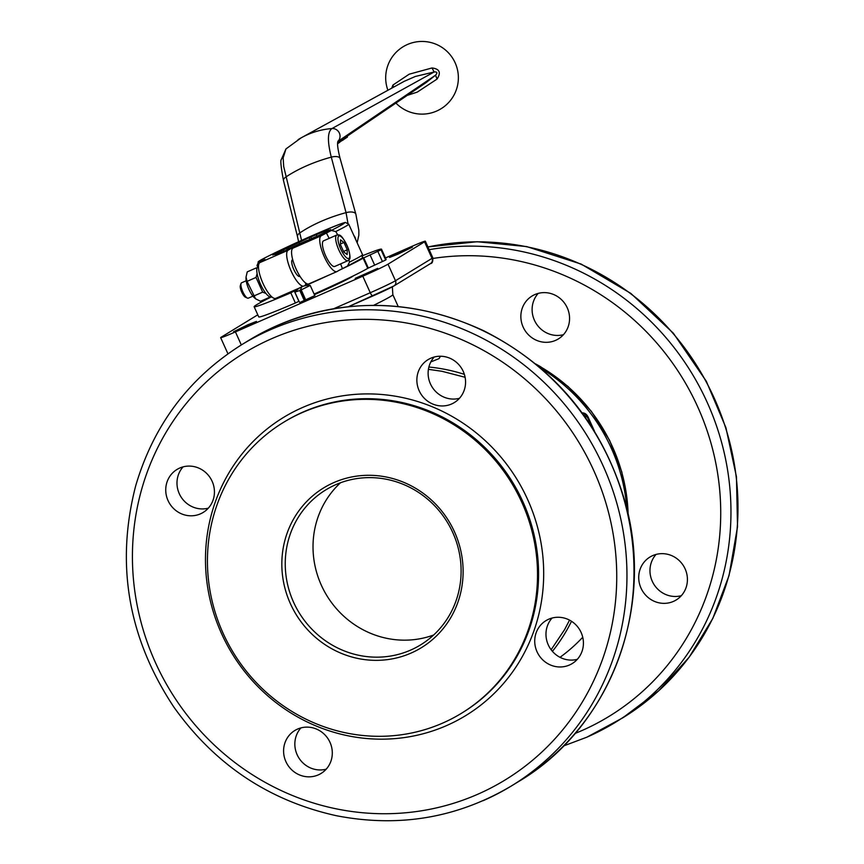<?xml version="1.0" encoding="UTF-8"?>
<svg xmlns="http://www.w3.org/2000/svg" width="864" height="864" viewBox="0 0 864 864"><rect width="100%" height="100%" fill="white"/><g stroke="black" fill="none" stroke-linecap="round" stroke-linejoin="round"><path stroke-width="1.3" d="M560.012 657.32A174.712 166.957 -121.5 0 0 582.746 637.243M626.908 509.252A174.712 166.957 -121.5 0 0 540.475 367.967M430.823 361.919L438.998 358.646L440.489 356.227M305.586 284.537L306.698 284.126L305.608 284.018M314.755 295.639L299.776 302.53L298.987 301.298M310.154 285.455L301.201 289.894L305.802 300.078M304.376 300.694L299.786 290.509L295.196 292.01A16.837 16.837 0 0 1 302.346 286.578A16.837 4.903 -111.8 0 0 300.899 289.678L301.201 289.894M299.786 290.509L300.899 289.678M252.904 296.147L248.292 298.166A8.381 2.452 -113.6 0 1 247.45 298.102A8.381 2.452 -113.6 0 1 242.827 291.773A8.381 2.452 -113.6 0 1 241.045 283.468A8.381 2.452 -113.6 0 1 241.574 282.798L246.175 280.778M241.045 283.468L240.332 285.563A6.674 1.944 66.4 0 0 241.747 292.162A6.674 1.944 66.4 0 0 245.43 297.194L247.45 298.102M336.776 235.04C338.699 235.343 340.934 231.682 348.473 248.962C351.691 261.306 349.056 258.725 347.987 260.658L334.757 266.447A13.975 4.082 -113.6 0 1 325.642 255.787A13.975 4.082 -113.6 0 1 323.557 240.829L336.776 235.04A13.975 4.082 66.4 0 0 336.636 235.127A13.975 4.082 66.4 0 0 338.872 249.998A13.975 4.082 66.4 0 0 347.987 260.658A13.975 4.082 66.4 0 0 348.127 260.582M348.894 260.01L349.531 262.094L347.468 266.069L338.861 270.443A51.71 1.987 155.7 0 0 363.139 258.152L367.74 268.337L385.668 260.01A69.887 2.678 -24.3 0 0 386.122 259.394L381.521 249.21A69.887 2.678 155.7 0 1 381.067 249.826L363.139 258.152M305.651 283.014L305.564 285.044L304.139 285.919A19.57 5.713 -113.6 0 1 303.934 286.027A19.57 5.713 -113.6 0 1 291.006 270.756A19.57 5.713 -113.6 0 1 288.047 250.279L291.535 248.141L275.249 254.912L278.446 252.958L272.754 255.031L309.064 237.697L328.223 229.748L325.026 231.714L330.718 229.63L292.939 248.141A19.57 5.713 66.4 0 0 295.909 268.607A19.57 5.713 66.4 0 0 308.826 283.889L336.992 271.566A19.57 5.713 66.4 0 1 324.076 256.284A19.57 5.713 66.4 0 1 321.106 235.818L331.376 230.429L335.74 231.552A50.317 1.933 -24.3 0 0 348.743 224.176L362.534 254.718C359.759 259.783 371.012 253.454 347.62 266.004L347.468 266.069M407.279 95.364L417.28 92.102L437.022 79.099C441.277 72.608 439.603 68.893 432 67.964L409.19 74.196L392.926 85.061L391.727 88.171M340.589 263.887A97.837 28.588 -113.6 0 1 342.328 268.326M292.723 259.718A9.083 2.657 66.4 0 0 292.442 259.783A9.083 2.657 66.4 0 0 293.803 269.503A9.083 2.657 66.4 0 0 299.732 276.426A9.083 2.657 66.4 0 0 299.959 276.275M298.328 288.868L290.79 292.831A69.887 2.678 155.7 0 1 254.135 306.731L258.736 316.915A69.887 2.678 -24.3 0 0 295.38 303.005L298.998 301.288L294.98 292.378M254.135 306.731A69.887 2.678 155.7 0 1 271.21 296.978M314.388 294.667A33.48 1.285 -24.3 0 0 352.328 276.599A33.48 1.285 -24.3 0 0 353.419 275.832M304.009 242.395L307.282 240.386A23.76 0.907 -24.3 0 0 291.805 247.46A23.76 0.907 -24.3 0 0 286.643 249.977M302.357 412.528A170.521 162.95 58.5 0 1 516.985 492.469A170.521 162.95 58.5 0 1 461.462 713.286A170.521 162.95 58.5 0 1 442.595 723.125A170.521 162.95 58.5 0 1 227.966 643.183A170.521 162.95 58.5 0 1 283.489 422.366A170.521 162.95 58.5 0 1 302.357 412.528M385.463 257.947L410.573 246.953A22.367 0.853 155.7 0 1 422.777 241.898A22.367 0.853 155.7 0 1 425.336 241.196A22.367 0.853 155.7 0 1 424.548 241.823L388.012 264.179A22.367 0.853 155.7 0 1 378.292 269.114A22.367 0.853 155.7 0 1 362.794 276.188L235.429 331.906A22.367 0.853 155.7 0 1 223.214 336.96A22.367 0.853 155.7 0 1 220.666 337.673A22.367 0.853 155.7 0 1 221.454 337.036L257.785 314.809M397.84 254.21L389.545 257.45L412.474 247.093L397.84 254.21M248.152 324.648L256.457 321.408L233.528 331.765L248.152 324.648M355.201 278.37L377.687 268.369L364.727 274.752L355.201 278.37M451.57 404.006A25.153 24.041 58.5 0 1 419.893 392.213A25.153 24.041 58.5 0 1 428.09 359.629A25.153 24.041 58.5 0 1 430.877 358.182A25.153 24.041 58.5 0 1 462.542 369.976A25.153 24.041 58.5 0 1 454.345 402.548A25.153 24.041 58.5 0 1 451.57 404.006M434.214 357.016A25.153 24.041 -121.5 0 0 431.957 386.759A25.153 24.041 -121.5 0 0 459.464 398.293M212.134 481.302A25.153 24.041 58.5 0 1 203.224 512.406A25.153 24.041 58.5 0 1 168.048 500.591A25.153 24.041 58.5 0 1 176.958 469.487A25.153 24.041 58.5 0 1 212.134 481.302M183.082 466.873A25.153 24.041 -121.5 0 0 179.291 493.711A25.153 24.041 -121.5 0 0 208.332 508.151M297.605 729.065A25.153 24.041 58.5 0 1 329.27 740.858A25.153 24.041 58.5 0 1 321.073 773.442A25.153 24.041 58.5 0 1 318.298 774.889A25.153 24.041 58.5 0 1 286.621 763.096A25.153 24.041 58.5 0 1 294.818 730.512A25.153 24.041 58.5 0 1 297.605 729.065M300.942 727.898A25.153 24.041 -121.5 0 0 298.685 757.642A25.153 24.041 -121.5 0 0 326.192 769.176M537.03 651.758A25.153 24.041 58.5 0 1 545.951 620.654A25.153 24.041 58.5 0 1 581.116 632.47A25.153 24.041 58.5 0 1 572.206 663.574A25.153 24.041 58.5 0 1 537.03 651.758M552.074 618.041A25.153 24.041 -121.5 0 0 548.273 644.879A25.153 24.041 -121.5 0 0 577.325 659.318M433.631 635.018A90.85 86.821 58.5 0 1 326.894 595.706A90.85 86.821 58.5 0 1 340.492 482.771M410.54 650.138A90.85 86.821 58.5 0 1 296.179 607.543A90.85 86.821 58.5 0 1 325.771 489.899A90.85 86.821 58.5 0 1 335.815 484.65A90.85 86.821 58.5 0 1 450.176 527.245A90.85 86.821 58.5 0 1 420.584 644.89A90.85 86.821 58.5 0 1 410.54 650.138M410.983 653.108A93.647 89.489 -121.5 0 0 454.529 531.932A93.647 89.489 -121.5 0 0 333.968 482.533A93.647 89.489 -121.5 0 0 290.423 603.72A93.647 89.489 -121.5 0 0 410.983 653.108M656.068 554.418A25.153 24.041 -121.5 0 0 652.266 581.267A25.153 24.041 -121.5 0 0 681.318 595.696M685.109 568.858A25.153 24.041 58.5 0 1 676.199 599.962A25.153 24.041 58.5 0 1 641.023 588.146A25.153 24.041 58.5 0 1 649.944 557.042A25.153 24.041 58.5 0 1 685.109 568.858M538.207 293.393A25.153 24.041 -121.5 0 0 535.95 323.136A25.153 24.041 -121.5 0 0 563.458 334.67M534.87 294.559A25.153 24.041 58.5 0 1 566.536 306.353A25.153 24.041 58.5 0 1 558.338 338.936A25.153 24.041 58.5 0 1 555.552 340.384A25.153 24.041 58.5 0 1 523.886 328.59A25.153 24.041 58.5 0 1 532.084 296.006A25.153 24.041 58.5 0 1 534.87 294.559M265.972 293.479L262.667 292.129L256.036 277.43L257.105 273.575M256.824 269.395L256.23 267.937L257.04 268.207M269.698 296.806L269.503 297.335L269.114 296.492M255.582 298.804L254.47 297.832A12.442 3.64 -113.6 0 1 246.013 278.489L246.046 277.052L247.039 281.372L255.582 298.804L260.507 301.266L269.503 297.335M256.23 267.937L247.234 271.868L246.046 277.052M258.055 265.529L259.848 261.716C250.15 264.665 283.046 248.357 313.675 235.03C288.706 245.83 259.621 260.086 258.692 261.414L257.029 265.583A50.317 1.933 -24.3 0 0 258.055 265.529L258.131 266.706A16.492 4.817 66.4 0 0 257.634 267.062L258.487 266.63M258.487 266.814L257.342 267.451A16.492 4.817 66.4 0 0 260.593 284.353A16.492 4.817 66.4 0 0 271.35 296.924L271.717 296.762M262.667 292.129L253.681 296.071M256.036 277.43L247.039 281.372M318.784 235.526A23.76 0.907 -24.3 0 0 309.269 239.522L306.072 241.477M362.772 255.625A69.887 2.678 155.7 0 1 381.521 249.21M328.633 275.227A51.71 1.987 155.7 0 1 305.359 285.692M314.107 294.052A51.71 1.987 -24.3 0 0 367.74 268.337M336.992 271.566A19.57 5.713 66.4 0 0 337.198 271.458L338.861 270.443M326.236 232.686A97.837 28.588 -113.6 0 1 329.152 238.378M337.889 141.394A7.484 7.15 -121.5 0 0 331.96 128.552A81.173 77.566 -121.5 0 0 301.73 137.527L404.233 81.313L415.368 76.453L434.149 71.982C437.195 71.701 437.681 72.76 435.586 75.168L426.179 82.534L337.694 142.603M259.848 261.716L265 259.47L259.87 262.602A19.57 5.713 66.4 0 0 262.84 283.079A19.57 5.713 66.4 0 0 275.767 298.35L299.927 287.777M291.535 248.141L292.043 249.264M283.392 249.923L283.943 251.154M299.689 243.788L299.084 242.449M325.274 232.265L325.026 231.714M316.332 234.911L316.948 236.272M342.803 139.136L343.17 139.957L343.818 139.525L343.44 138.704M343.17 139.957L339.768 141.901M339.52 141.361L339.887 142.182L337.63 143.705M339.055 142.744L338.688 141.934M347.09 136.22L347.458 137.03L344.758 138.856A81.119 77.522 58.5 0 1 343.764 139.406M344.758 138.856L344.39 138.056M393.487 87.21L392.926 85.061M432 67.964L434.149 71.982L331.96 128.552C327.51 131.728 327.294 141.253 331.29 157.14A81.788 36.364 165.1 0 0 285.833 177.034A8.1 3.596 165.1 0 0 283.5 180.576L297.508 236.693A8.996 3.996 165.1 0 0 297.508 236.693A8.996 3.996 165.1 0 0 297.54 236.801M437.022 79.099L435.586 75.168L337.878 141.415M335.74 231.552L337.727 234.824M347.166 254.556L343.753 251.953L340.438 244.609L340.535 239.857L343.948 242.46L347.263 249.804L347.166 254.556M343.526 251.446L347.263 249.804M340.448 243.994L343.948 242.46M300.532 289.451L305.402 300.251M464.368 374.35A174.712 166.957 -121.5 0 0 428.879 367.027M552.42 651.337A174.712 166.957 -121.5 0 0 571.514 621.27M306.698 284.126L307.26 283.889M338.796 236.002A12.301 3.596 -113.6 0 1 346.939 245.322A12.301 3.596 -113.6 0 1 348.905 258.412A12.301 3.596 -113.6 0 1 340.762 249.102A12.301 3.596 -113.6 0 1 338.796 236.002M362.534 254.718A50.317 1.933 155.7 0 1 349.531 262.094M348.743 224.176L345.46 222.491C345.967 222.232 343.073 222.232 313.708 235.008C347.598 220.547 353.495 219.024 331.376 230.429M290.79 292.831L295.38 303.005M283.489 422.366L284.548 421.718A170.521 162.95 58.5 0 1 303.415 411.88A170.521 162.95 58.5 0 1 518.044 491.821A170.521 162.95 58.5 0 1 462.51 712.638L461.462 713.286M446.429 725.652A174.712 166.957 -121.5 0 0 527.666 499.565A174.712 166.957 -121.5 0 0 302.735 407.419A174.712 166.957 -121.5 0 0 221.497 633.506A174.712 166.957 -121.5 0 0 446.429 725.652M271.706 338.677A250.182 239.08 58.5 0 1 593.795 470.632A250.182 239.08 58.5 0 1 477.468 794.383A250.182 239.08 58.5 0 1 155.369 662.429A250.182 239.08 58.5 0 1 271.706 338.677M270.367 329.756A258.574 247.093 -121.5 0 0 241.758 344.671C189 377.849 153.652 424.872 135.702 485.773C115.452 564.17 128.153 637.924 173.815 707.011C214.78 764.564 268.985 800.798 336.431 815.724C399.254 827.874 457.65 817.906 511.628 785.819A258.574 247.093 -121.5 0 0 595.825 450.976A258.574 247.093 -121.5 0 0 270.367 329.756M483.019 800.734A258.574 247.093 -121.5 0 0 511.628 785.819L518.659 781.52A258.574 247.093 58.5 0 0 602.856 446.677A258.574 247.093 58.5 0 0 277.387 325.458A258.574 247.093 58.5 0 0 248.778 340.373L277.474 325.404C345.924 297.032 414.72 298.836 483.883 330.836C554.159 366.606 600.923 422.561 624.143 498.701C656.294 605.567 611.075 727.056 518.659 781.52M424.548 241.823L432.022 258.368A22.367 0.853 155.7 0 0 432.799 257.742C433.015 261.608 432.259 263.542 430.531 263.552A4.19 4.007 -121.5 0 0 432.022 258.368L395.474 280.724A22.367 0.853 155.7 0 1 385.765 285.671A22.367 0.853 155.7 0 1 370.267 292.734L333.839 308.664M430.531 263.552L393.995 285.908A4.19 4.007 -121.5 0 0 395.474 280.724L388.012 264.179M393.53 286.146A18.166 0.702 -24.3 0 1 373.043 295.909A4.19 1.22 -113.6 0 1 373 295.931A4.19 1.22 -113.6 0 1 371.79 295.25A4.19 1.22 -113.6 0 1 370.267 292.734L362.794 276.188M373.594 305.348A61.495 2.365 -24.3 0 0 392.839 294.678L392.364 286.826M583.837 415.271L585.025 414.547A2.797 2.668 -121.5 0 0 582.109 412.873M592.445 428.004L588.946 420.26A5.594 1.631 66.4 0 0 585.241 416.027A2.797 2.668 58.5 0 1 585.479 417.571M587.758 420.876L588.946 420.26M585.241 416.027L584.647 416.394M241.315 344.941L235.429 331.906M536.296 364.457A170.521 162.95 58.5 0 1 612.565 446.99A170.521 162.95 58.5 0 1 628.139 514.566M433.048 258.433A250.182 239.08 58.5 0 1 708.89 436.136A250.182 239.08 58.5 0 1 581.45 730.771A250.182 239.08 58.5 0 1 575.057 733.45M587.012 737.111A258.574 247.093 -121.5 0 0 615.622 722.196A258.574 247.093 -121.5 0 0 707.249 402.516A258.574 247.093 -121.5 0 0 429.16 249.674M427.939 246.964A258.574 247.093 58.5 0 1 714.269 398.218A258.574 247.093 58.5 0 1 622.652 717.898L586.926 737.165L563.533 745.967M585.025 414.547A5.594 1.631 -113.6 0 1 588.73 418.781L594.043 430.553M393.995 285.908L348.419 306.688L372.946 295.952M294.322 291.157L298.912 301.342M381.067 249.826L385.668 260.01M377.838 251.381L382.439 261.565M370.008 254.804L374.598 264.989M363.701 257.807L368.302 267.991M355.806 239.825A9.612 9.191 -121.5 0 0 353.797 235.375M347.911 223.106L346.054 212.641L331.29 157.14A8.1 3.596 165.1 0 1 340.103 158.501A8.1 3.596 165.1 0 0 340.103 158.501L355.849 214.142A8.996 3.996 165.1 0 0 346.054 212.641A82.685 36.763 165.1 0 0 300.089 232.74A8.996 3.996 165.1 0 0 297.497 236.671L298.598 241.747M301.568 240.397L283.694 166.514L283.154 157.874L285.962 148.932L281.264 159.678C280.292 160.423 281.038 167.389 283.5 180.576M301.73 137.527A81.173 77.566 -121.5 0 0 301.115 137.873A81.173 77.566 -121.5 0 0 298.102 139.644M321.106 235.818L292.939 248.141M288.047 250.279L259.87 262.602M286.535 248L287.28 249.653M288.112 247.255L288.846 248.886M310.802 236.941L311.526 238.55M309.064 237.697L309.787 239.296M428.414 369.338L441.947 371.282L465.113 377.287M569.549 620.125L564.581 629.64L551.135 649.75M314.831 295.65L310.23 285.466A16.837 16.837 0 0 0 302.346 286.578M298.512 276.199L299.614 275.713M291.794 260.831L292.896 260.345M395.928 103.064A36.342 36.342 0 0 0 453.352 59.346A36.342 36.342 0 0 0 387.904 90.266M248.778 340.373L241.758 344.671M398.207 306.547L392.839 294.678M535.723 363.982L540.551 366.682L568.069 386.5L591.386 411.35L609.552 440.251L621.853 472.046L628.29 515.29M427.918 246.92L477.101 241.726L526.684 246.586L581.18 264.092L630.893 293.447L673.326 333.18L706.309 381.251L725.933 427.712L736.463 476.831L737.521 526.738L729.043 575.543L712.832 618.397L689.137 657.245L658.735 690.779L622.652 717.898M581.515 413.024C584.777 412.517 587.218 414.407 588.827 418.694L594.551 431.374M355.86 214.142L358.841 230.299L358.841 235.181L357.145 242.784M340.103 158.501C335.804 141.34 338.353 141.61 337.986 141.07M301.115 137.873L285.962 148.932M273.078 297.81L271.35 296.924M257.029 265.583L257.677 267.019M432.799 257.742L425.336 241.196M227.945 353.797L220.666 337.673"/></g></svg>
